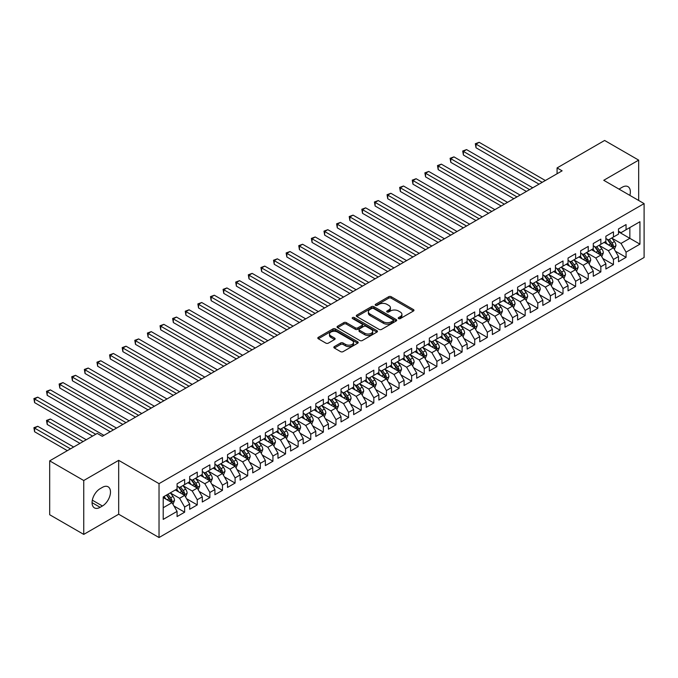 <?xml version="1.0" encoding="UTF-8"?>
<svg xmlns="http://www.w3.org/2000/svg" width="678" height="678" viewBox="0 0 678 678"><rect width="100%" height="100%" fill="white"/><g stroke="black" fill="none" stroke-linecap="round" stroke-linejoin="round"><path stroke-width="1.02" d="M398.579 318.592A1.229 0.703 0 0 0 400.308 318.592L413.461 310.999A1.754 1.009 0 0 0 413.978 310.287A1.754 1.009 0 0 0 413.461 309.575L391.181 296.71A1.754 1.009 0 0 0 388.706 296.71L375.553 304.303A1.229 0.703 0 0 0 375.188 304.803A1.229 0.703 0 0 0 375.553 305.303A1.229 0.703 0 0 0 377.282 305.303L378.985 304.32A5.602 3.237 0 0 1 386.909 304.32L388.765 305.388A5.602 3.237 0 0 1 390.409 307.676A5.602 3.237 0 0 1 388.765 309.965L387.062 310.948A1.229 0.703 0 0 0 386.706 311.448A1.229 0.703 0 0 0 387.062 311.948A1.229 0.703 0 0 0 388.799 311.948L390.503 310.965A5.602 3.237 0 0 1 398.427 310.965L400.283 312.041A5.602 3.237 0 0 1 401.918 314.329A5.602 3.237 0 0 1 400.283 316.609L398.579 317.592A1.229 0.703 0 0 0 398.215 318.092A1.229 0.703 0 0 0 398.579 318.592L398.579 317.592M334.356 346.594A1.754 1.009 0 0 0 333.847 347.314A1.754 1.009 0 0 0 334.356 348.026L340.61 351.636A1.754 1.009 0 0 0 343.085 351.636L357.696 343.204A1.754 1.009 0 0 0 358.204 342.483A1.754 1.009 0 0 0 357.696 341.771L335.407 328.906A1.754 1.009 0 0 0 332.932 328.906L318.329 337.339A1.754 1.009 0 0 0 317.812 338.051A1.754 1.009 0 0 0 318.329 338.771L325.881 343.127A1.754 1.009 0 0 0 328.355 343.127L334.601 339.517A1.754 1.009 0 0 0 335.118 338.805A1.754 1.009 0 0 0 334.601 338.093L330.864 335.932A4.687 2.704 0 0 1 329.491 334.017A4.687 2.704 0 0 1 332.381 331.517A4.687 2.704 0 0 1 337.483 332.101L352.153 340.576A4.687 2.704 0 0 1 353.526 342.483A4.687 2.704 0 0 1 350.636 344.983A4.687 2.704 0 0 1 345.534 344.399L343.085 342.983A1.754 1.009 0 0 0 340.61 342.983L334.356 346.594L334.356 348.026M83.741 480.516L83.741 534.4L118.675 514.229L118.675 460.345L83.741 480.516L49.689 460.854L97.242 433.403L102.285 436.318L562.121 170.831L557.079 167.924L557.079 173.746M118.675 460.345L159.033 483.651L644.1 203.603L644.1 257.487L159.033 537.535L159.033 483.651M638.676 200.468L638.676 160.127L603.742 180.297L644.1 203.603M638.676 160.127L604.623 140.465L557.079 167.924M379.112 329.406A1.754 1.009 0 0 0 381.587 329.406L396.198 320.974A1.754 1.009 0 0 0 396.706 320.262A1.754 1.009 0 0 0 396.198 319.541L373.909 306.676A1.754 1.009 0 0 0 371.434 306.676L356.823 315.109A1.754 1.009 0 0 0 356.314 315.829A1.754 1.009 0 0 0 356.823 316.541L379.112 329.406M353.043 318.863A1.229 0.703 0 0 1 354.289 319.033L376.917 332.101L362.332 340.517A1.754 1.009 0 0 1 359.857 340.517L337.576 327.652L337.576 326.228A1.754 1.009 0 0 0 337.068 326.94A1.754 1.009 0 0 0 337.576 327.652M337.576 326.228L343.831 322.618A1.754 1.009 0 0 1 346.305 322.618L355.34 327.83A1.754 1.009 0 0 0 357.815 327.83L361.967 325.44A1.754 1.009 0 0 0 362.476 324.728A1.754 1.009 0 0 0 361.967 324.008L352.56 318.575A1.229 0.703 0 0 1 352.196 318.075A1.229 0.703 0 0 1 352.95 317.423A1.229 0.703 0 0 1 354.289 317.575L376.943 330.661A1.754 1.009 0 0 1 377.46 331.373A1.754 1.009 0 0 1 376.943 332.084L376.943 330.661M618.497 231.783L629.845 238.334L629.845 227.554L639.939 221.731L626.065 229.74L626.065 224.571L618.497 228.935L618.497 234.113L613.454 237.02L613.454 231.851L605.886 236.224L605.886 241.393L600.844 244.3L600.844 239.131L593.275 243.504L593.275 248.673L588.224 251.589L588.224 246.419L580.665 250.784L580.665 255.953L575.614 258.869L575.614 253.699L568.045 258.064L568.045 263.234L563.003 266.149L563.003 260.979L555.435 265.344L555.435 270.514L550.392 273.429L550.392 268.259L542.824 272.632L542.824 277.802L537.781 280.709L537.781 275.539L530.213 279.912L530.213 285.082L525.17 287.989L525.17 282.819L517.602 287.192L517.602 292.362L512.56 295.277L512.56 290.108L504.991 294.472L504.991 299.642L499.94 302.558L499.94 297.388L492.372 301.752L492.372 306.922L487.329 309.838L487.329 304.668L479.761 309.032L479.761 314.202L474.719 317.118L474.719 311.948L467.15 316.321L467.15 321.491L462.108 324.398L462.108 319.228L454.54 323.601L454.54 328.771L449.497 331.686L449.497 326.508L441.929 330.881L441.929 336.051L436.886 338.966L436.886 333.796L429.318 338.161L429.318 343.331L424.267 346.246L424.267 341.076L416.707 345.441L416.707 350.611L411.656 353.526L411.656 348.356L404.088 352.73L404.088 357.899L399.045 360.806L399.045 355.636L391.477 360.01L391.477 365.179L386.435 368.086L386.435 362.916L378.866 367.29L378.866 372.459L373.824 375.375L373.824 370.205L366.256 374.57L366.256 379.739L361.213 382.655L361.213 377.485L353.645 381.85L353.645 387.019L348.594 389.935L348.594 384.765L341.034 389.13L341.034 394.299L335.983 397.215L335.983 392.045L328.415 396.418L328.415 401.588L323.372 404.495L323.372 399.325L315.804 403.698L315.804 408.868L310.761 411.775L310.761 406.605L303.193 410.978L303.193 416.148L298.151 419.063L298.151 413.894L290.582 418.258L290.582 423.428L285.54 426.343L285.54 421.174L277.972 425.538L277.972 430.708L272.929 433.623L272.929 428.454L265.361 432.818L265.361 437.996L260.31 440.903L260.31 435.734L252.741 440.107L252.741 445.276L247.699 448.183L247.699 443.014L240.131 447.387L240.131 452.557L235.088 455.472L235.088 450.302L227.52 454.667L227.52 459.837L222.477 462.752L222.477 457.582L214.909 461.947L214.909 467.117L209.866 470.032L209.866 464.862L202.298 469.227L202.298 474.397L197.256 477.312L197.256 472.142L189.687 476.515L189.687 481.685L184.636 484.592L184.636 479.422L177.077 483.795L177.077 488.965L163.203 496.974L163.203 519.399L177.077 511.39L172.026 502.652L163.203 497.559M639.939 221.731L639.939 244.156L626.065 252.165L621.023 243.427L611.878 238.148M615.404 251.182L626.065 257.335L626.065 252.165M626.065 257.335L618.497 261.708L618.497 256.538L613.454 259.445L608.412 250.707L599.267 245.436M602.793 258.471L613.454 264.623L613.454 259.445M613.454 264.623L605.886 268.988L605.886 263.818L600.844 266.734L595.793 257.996L586.648 252.716M590.182 265.751L600.844 271.903L600.844 266.734M600.844 271.903L593.275 276.268L593.275 271.098L588.224 274.014L583.182 265.276L574.037 259.996M577.571 273.031L588.224 279.183L588.224 274.014M588.224 279.183L580.665 283.548L580.665 278.378L575.614 281.294L570.571 272.556L561.426 267.276M564.96 280.311L575.614 286.463L575.614 281.294M575.614 286.463L568.045 290.837L568.045 285.667L563.003 288.574L557.96 279.836L548.816 274.556M552.35 287.591L563.003 293.744L563.003 288.574M563.003 293.744L555.435 298.117L555.435 292.947L550.392 295.854L545.349 287.116L536.205 281.836M539.739 294.871L550.392 301.024L550.392 295.854M550.392 301.024L542.824 305.397L542.824 300.227L537.781 303.142L532.739 294.405L523.594 289.125M527.12 302.159L537.781 308.312L537.781 303.142M537.781 308.312L530.213 312.677L530.213 307.507L525.17 310.422L520.119 301.685L510.975 296.405M514.509 309.439L525.17 315.592L525.17 310.422M525.17 315.592L517.602 319.957L517.602 314.787L512.56 317.702L507.508 308.965L498.364 303.685M501.898 316.719L512.56 322.872L512.56 317.702M512.56 322.872L504.991 327.237L504.991 322.067L499.94 324.982L494.898 316.245L485.753 310.965M489.287 323.999L499.94 330.152L499.94 324.982M499.94 330.152L492.372 334.525L492.372 329.355L487.329 332.262L482.287 323.525L473.142 318.245M476.676 331.279L487.329 337.432L487.329 332.262M487.329 337.432L479.761 341.805L479.761 336.635L474.719 339.542L469.676 330.805L460.531 325.533M464.066 338.559L474.719 344.712L474.719 339.542M474.719 344.712L467.15 349.085L467.15 343.916L462.108 346.831L457.065 338.093L447.921 332.813M451.446 345.848L462.108 352.001L462.108 346.831M462.108 352.001L454.54 356.365L454.54 351.196L449.497 354.111L444.446 345.373L435.31 340.093M438.835 353.128L449.497 359.281L449.497 354.111M449.497 359.281L441.929 363.645L441.929 358.476L436.886 361.391L431.835 352.653L422.691 347.373M426.225 360.408L436.886 366.561L436.886 361.391M436.886 366.561L429.318 370.934L429.318 365.764L424.267 368.671L419.224 359.933L410.08 354.653M413.614 367.688L424.267 373.841L424.267 368.671M424.267 373.841L416.707 378.214L416.707 373.044L411.656 375.951L406.614 367.213L397.469 361.933M401.003 374.968L411.656 381.121L411.656 375.951M411.656 381.121L404.088 385.494L404.088 380.324L399.045 383.24L394.003 374.502L384.858 369.222M388.392 382.256L399.045 388.409L399.045 383.24M399.045 388.409L391.477 392.774L391.477 387.604L386.435 390.52L381.392 381.782L372.247 376.502M375.773 389.536L386.435 395.689L386.435 390.52M386.435 395.689L378.866 400.054L378.866 394.884L373.824 397.8L368.781 389.062L359.637 383.782M363.162 396.816L373.824 402.969L373.824 397.8M373.824 402.969L366.256 407.334L366.256 402.164L361.213 405.08L356.162 396.342L347.017 391.062M350.551 404.096L361.213 410.249L361.213 405.08M361.213 410.249L353.645 414.622L353.645 409.453L348.594 412.36L343.551 403.622L334.407 398.342M337.941 411.377L348.594 417.529L348.594 412.36M348.594 417.529L341.034 421.902L341.034 416.733L335.983 419.64L330.94 410.902L321.796 405.622M325.33 418.657L335.983 424.809L335.983 419.64M335.983 424.809L328.415 429.182L328.415 424.013L323.372 426.928L318.329 418.19L309.185 412.91M312.719 425.945L323.372 432.098L323.372 426.928M323.372 432.098L315.804 436.463L315.804 431.293L310.761 434.208L305.719 425.47L296.574 420.191M300.108 433.225L310.761 439.378L310.761 434.208M310.761 439.378L303.193 443.743L303.193 438.573L298.151 441.488L293.108 432.75L283.963 427.471M287.489 440.505L298.151 446.658L298.151 441.488M298.151 446.658L290.582 451.031L290.582 445.853L285.54 448.768L280.489 440.03L271.353 434.751M274.878 447.785L285.54 453.938L285.54 448.768M285.54 453.938L277.972 458.311L277.972 453.141L272.929 456.048L267.878 447.31L258.733 442.031M262.267 455.065L272.929 461.218L272.929 456.048M272.929 461.218L265.361 465.591L265.361 460.421L260.31 463.337L255.267 454.591L246.122 449.319M249.657 462.354L260.31 468.506L260.31 463.337M260.31 468.506L252.741 472.871L252.741 467.701L247.699 470.617L242.656 461.879L233.512 456.599M237.046 469.634L247.699 475.786L247.699 470.617M247.699 475.786L240.131 480.151L240.131 474.981L235.088 477.897L230.045 469.159L220.901 463.879M224.435 476.914L235.088 483.067L235.088 477.897M235.088 483.067L227.52 487.431L227.52 482.261L222.477 485.177L217.435 476.439L208.29 471.159M211.816 484.194L222.477 490.347L222.477 485.177M222.477 490.347L214.909 494.72L214.909 489.55L209.866 492.457L204.824 483.719L195.679 478.439M199.205 491.474L209.866 497.627L209.866 492.457M209.866 497.627L202.298 502L202.298 496.83L197.256 499.737L192.205 490.999L183.06 485.719M186.594 498.754L197.256 504.907L197.256 499.737M197.256 504.907L189.687 509.28L189.687 504.11L184.636 507.025L179.594 498.288L170.449 493.008M173.983 506.042L184.636 512.195L184.636 507.025M184.636 512.195L177.077 516.56L177.077 511.39M177.077 486.05L179.594 487.507L184.636 484.592M163.203 507.746L172.026 502.652M189.687 478.77L192.205 480.227L197.256 477.312M179.594 498.288L184.636 495.372L175.305 489.982M189.687 504.11L184.636 495.372M202.298 471.49L204.824 472.947L209.866 470.032M192.205 490.999L197.256 488.092L187.916 482.702M202.298 496.83L197.256 488.092M214.909 464.21L217.435 465.659L222.477 462.752M204.824 483.719L209.866 480.812L200.535 475.422M214.909 489.55L209.866 480.812M227.52 456.921L230.045 458.379L235.088 455.472M217.435 476.439L222.477 473.524L213.146 468.142M227.52 482.261L222.477 473.524M240.131 449.641L242.656 451.099L247.699 448.183M230.045 469.159L235.088 466.244L225.757 460.854M240.131 474.981L235.088 466.244M252.741 442.361L255.267 443.819L260.31 440.903M242.656 461.879L247.699 458.964L238.368 453.574M252.741 467.701L247.699 458.964M265.361 435.081L267.878 436.539L272.929 433.623M255.267 454.591L260.31 451.684L250.979 446.294M265.361 460.421L260.31 451.684M277.972 427.801L280.489 429.259L285.54 426.343M267.878 447.31L272.929 444.404L263.589 439.013M277.972 453.141L272.929 444.404M290.582 420.521L293.108 421.97L298.151 419.063M280.489 440.03L285.54 437.115L276.2 431.733M290.582 445.853L285.54 437.115M303.193 413.233L305.719 414.69L310.761 411.775M293.108 432.75L298.151 429.835L288.82 424.445M303.193 438.573L298.151 429.835M315.804 405.953L318.329 407.41L323.372 404.495M305.719 425.47L310.761 422.555L301.43 417.165M315.804 431.293L310.761 422.555M328.415 398.672L330.94 400.13L335.983 397.215M318.329 418.19L323.372 415.275L314.041 409.885M328.415 424.013L323.372 415.275M341.034 391.392L343.551 392.85L348.594 389.935M330.94 410.902L335.983 407.995L326.652 402.605M341.034 416.733L335.983 407.995M353.645 384.112L356.162 385.562L361.213 382.655M343.551 403.622L348.594 400.715L339.263 395.325M353.645 409.453L348.594 400.715M366.256 376.824L368.781 378.282L373.824 375.375M356.162 396.342L361.213 393.426L351.874 388.045M366.256 402.164L361.213 393.426M378.866 369.544L381.392 371.002L386.435 368.086M368.781 389.062L373.824 386.146L364.493 380.756M378.866 394.884L373.824 386.146M391.477 362.264L394.003 363.722L399.045 360.806M381.392 381.782L386.435 378.866L377.104 373.476M391.477 387.604L386.435 378.866M404.088 354.984L406.614 356.442L411.656 353.526M394.003 374.502L399.045 371.586L389.714 366.196M404.088 380.324L399.045 371.586M416.707 347.704L419.224 349.162L424.267 346.246M406.614 367.213L411.656 364.306L402.325 358.916M416.707 373.044L411.656 364.306M429.318 340.424L431.835 341.873L436.886 338.966M419.224 359.933L424.267 357.018L414.936 351.636M429.318 365.764L424.267 357.018M441.929 333.135L444.446 334.593L449.497 331.686M431.835 352.653L436.886 349.738L427.547 344.348M441.929 358.476L436.886 349.738M454.54 325.855L457.065 327.313L462.108 324.398M444.446 345.373L449.497 342.458L440.158 337.068M454.54 351.196L449.497 342.458M467.15 318.575L469.676 320.033L474.719 317.118M457.065 338.093L462.108 335.178L452.777 329.788M467.15 343.916L462.108 335.178M479.761 311.295L482.287 312.753L487.329 309.838M469.676 330.805L474.719 327.898L465.388 322.508M479.761 336.635L474.719 327.898M492.372 304.015L494.898 305.464L499.94 302.558M482.287 323.525L487.329 320.618L477.998 315.228M492.372 329.355L487.329 320.618M504.991 296.727L507.508 298.184L512.56 295.277M494.898 316.245L499.94 313.329L490.609 307.948M504.991 322.067L499.94 313.329M517.602 289.447L520.119 290.904L525.17 287.989M507.508 308.965L512.56 306.049L503.22 300.659M517.602 314.787L512.56 306.049M530.213 282.167L532.739 283.624L537.781 280.709M520.119 301.685L525.17 298.769L515.831 293.379M530.213 307.507L525.17 298.769M542.824 274.887L545.349 276.344L550.392 273.429M532.739 294.405L537.781 291.489L528.45 286.099M542.824 300.227L537.781 291.489M555.435 267.607L557.96 269.064L563.003 266.149M545.349 287.116L550.392 284.209L541.061 278.819M555.435 292.947L550.392 284.209M568.045 260.327L570.571 261.776L575.614 258.869M557.96 279.836L563.003 276.929L553.672 271.539M568.045 285.667L563.003 276.929M580.665 253.038L583.182 254.496L588.224 251.589M570.571 272.556L575.614 269.641L566.283 264.259M580.665 278.378L575.614 269.641M593.275 245.758L595.793 247.216L600.844 244.3M583.182 265.276L588.224 262.361L578.893 256.97M593.275 271.098L588.224 262.361M605.886 238.478L608.412 239.936L613.454 237.02M595.793 257.996L600.844 255.081L591.504 249.69M605.886 263.818L600.844 255.081M618.497 231.198L621.023 232.656L626.065 229.74M608.412 250.707L613.454 247.801L604.123 242.41M618.497 256.538L613.454 247.801M49.689 460.854L49.689 514.738L83.741 534.4M118.675 514.229L159.033 537.535M621.023 243.427L629.845 238.334L639.939 244.156M629.854 195.374A11.416 6.594 120 0 0 627.989 186.653A11.416 6.594 120 0 0 622.277 187.213L620.014 188.526A11.416 6.594 120 0 0 619.056 189.145M100.141 488.669A11.416 6.594 120 0 0 92.683 498.728A11.416 6.594 120 0 0 94.428 507.881A11.416 6.594 120 0 0 100.141 507.314L102.412 506A11.416 6.594 120 0 0 109.87 495.94A11.416 6.594 120 0 0 108.116 486.796A11.416 6.594 120 0 0 102.412 487.363L100.141 488.669M399.071 318.77L400.283 318.067A5.602 3.237 0 0 0 401.918 315.779L401.918 314.329M390.409 307.676L390.409 309.134A5.602 3.237 0 0 1 388.765 311.422L387.553 312.126M413.444 311.016L391.181 298.167A1.754 1.009 0 0 0 388.706 298.167L376.044 305.473M396.172 320.982L373.909 308.134A1.754 1.009 0 0 0 371.434 308.134L356.848 316.558L356.823 315.109M393.096 320.762A1.229 0.703 0 0 0 393.46 320.262A1.229 0.703 0 0 0 393.096 319.753L373.536 308.465A1.229 0.703 0 0 0 371.807 308.465L370.01 309.499A5.602 3.237 0 0 0 368.374 311.787A5.602 3.237 0 0 0 370.01 314.075L383.384 321.796A5.602 3.237 0 0 0 391.308 321.796L393.096 320.762L393.096 322.211A1.229 0.703 0 0 0 393.46 321.711L393.46 320.262M368.374 311.787L368.374 313.244A5.602 3.237 0 0 0 370.01 315.533L370.01 314.075M393.096 322.211L391.308 323.253A5.602 3.237 0 0 1 383.384 323.253L370.01 315.533M337.602 327.669L343.831 324.076L343.831 322.618M362.476 324.728L362.476 326.177A1.754 1.009 0 0 1 361.967 326.898L357.815 329.288A1.754 1.009 0 0 1 355.34 329.288L346.305 324.076A1.754 1.009 0 0 0 343.831 324.076M364.722 333.245A4.687 2.704 0 0 0 369.824 333.83A4.687 2.704 0 0 0 372.714 331.339A4.687 2.704 0 0 0 371.341 329.423L366.171 326.44A1.754 1.009 0 0 0 363.696 326.44L359.552 328.838A1.754 1.009 0 0 0 359.035 329.55A1.754 1.009 0 0 0 359.552 330.262L364.722 333.245L364.722 334.703A4.687 2.704 0 0 0 369.824 335.288A4.687 2.704 0 0 0 372.714 332.796L372.714 331.339M359.035 329.55L359.035 331.008A1.754 1.009 0 0 0 359.552 331.72L359.552 330.262M364.722 334.703L359.552 331.72M353.526 342.483L353.526 343.941A4.687 2.704 0 0 1 350.636 346.441A4.687 2.704 0 0 1 345.534 345.856L343.085 344.441A1.754 1.009 0 0 0 340.61 344.441L334.381 348.034M329.491 334.017L329.491 335.474A4.687 2.704 0 0 0 330.864 337.381L330.864 335.932M334.585 339.534L330.864 337.381M357.696 341.771L357.696 343.204L335.407 330.364A1.754 1.009 0 0 0 332.932 330.364L318.346 338.78M614.387 249.419L615.946 245.597A4.729 2.729 -120 0 0 614.438 241.571L611.759 237.995M607.488 244.36L605.454 241.639M476.015 176.899L513.814 198.722L450.794 162.339L450.794 158.694L453.946 156.872L520.119 195.078M612.565 247.284L613.395 245.8A4.729 2.729 -120 0 0 612.048 242.961L609.369 239.385M607.835 239.605L611.149 244.021A2.407 1.39 60 0 1 611.581 244.75L613.395 245.8M607.005 239.122L610.531 243.834A4.729 2.729 60 0 1 611.887 246.673L611.98 246.945M542.197 182.34L476.015 144.134L479.168 142.312L545.349 180.518M539.044 184.162L476.015 147.77L476.015 144.134L475.32 143.728L479.168 142.312M476.015 147.77L475.32 143.728M601.776 256.699L603.335 252.877A4.729 2.729 -120 0 0 601.827 248.86L599.149 245.283M594.877 251.64L592.843 248.919M463.405 184.179L501.203 206.002L438.183 169.619L438.183 165.974L441.336 164.152L507.508 202.358M599.954 254.564L600.784 253.08A4.729 2.729 -120 0 0 599.428 250.241L596.75 246.665M595.225 246.885L598.53 251.301A2.407 1.39 60 0 1 598.971 252.038L600.784 253.08M594.394 246.402L597.92 251.114A4.729 2.729 60 0 1 599.276 253.953L599.369 254.233M589.165 263.979L590.724 260.166A4.729 2.729 -120 0 0 589.216 256.14L586.538 252.563M582.266 258.92L580.232 256.199M450.794 191.459L488.592 213.282L425.572 176.899L425.572 173.254L428.725 171.441L494.898 209.646M587.334 261.844L588.173 260.36A4.729 2.729 -120 0 0 586.817 257.521L584.139 253.945M582.614 254.165L585.919 258.581A2.407 1.39 60 0 1 586.36 259.318L588.173 260.36M581.783 253.691L585.309 258.394A4.729 2.729 60 0 1 586.656 261.242L586.758 261.513M529.586 189.62L463.405 151.414L466.557 149.592L532.739 187.798M526.425 191.442L463.405 155.05L463.405 151.414L462.71 151.016L466.557 149.592M463.405 155.05L462.71 151.016M516.967 196.9L450.099 158.296L453.946 156.872M450.794 162.339L450.099 158.296M576.546 271.259L578.114 267.446A4.729 2.729 -120 0 0 576.605 263.42L573.927 259.844M569.656 266.2L567.622 263.479M438.183 198.747L475.981 220.562L412.961 184.179L412.961 180.543L416.114 178.721L482.287 216.926M574.724 269.132L575.563 267.649A4.729 2.729 -120 0 0 574.207 264.801L571.529 261.225M570.003 261.445L573.308 265.869A2.407 1.39 60 0 1 573.749 266.598L575.563 267.649M569.164 260.971L572.698 265.674A4.729 2.729 60 0 1 574.046 268.522L574.147 268.793M563.935 278.539L565.503 274.726A4.729 2.729 -120 0 0 563.994 270.7L561.316 267.124M557.045 273.48L555.011 270.768M425.572 206.027L463.371 227.85L400.342 191.459L400.342 187.823L403.495 186.001L469.676 224.206M562.113 276.412L562.952 274.929A4.729 2.729 -120 0 0 561.596 272.081L558.918 268.505M557.384 268.734L560.698 273.149A2.407 1.39 60 0 1 561.138 273.878L562.952 274.929M556.553 268.251L560.079 272.954A4.729 2.729 60 0 1 561.435 275.802L561.528 276.073M504.356 204.18L437.488 165.576L441.336 164.152M438.183 169.619L437.488 165.576M491.745 211.46L424.877 172.856L428.725 171.441M425.572 176.899L424.877 172.856M551.324 285.819L552.892 282.006A4.729 2.729 -120 0 0 551.384 277.98L548.697 274.404M544.434 280.768L542.392 278.048M412.961 213.307L450.751 235.13L387.731 198.739L387.731 195.103L390.884 193.281L457.065 231.486M549.502 283.692L550.341 282.209A4.729 2.729 -120 0 0 548.985 279.37L546.307 275.793M544.773 276.014L548.087 280.429A2.407 1.39 60 0 1 548.519 281.158L550.341 282.209M543.942 275.531L547.468 280.243A4.729 2.729 60 0 1 548.824 283.082L548.917 283.353M479.134 218.748L412.266 180.136L416.114 178.721M412.961 184.179L412.266 180.136M538.713 293.108L540.273 289.286A4.729 2.729 -120 0 0 538.764 285.26L536.086 281.684M531.823 288.048L529.781 285.328M400.342 220.587L438.141 242.41L375.12 206.027L375.12 202.383L378.273 200.561L444.446 238.766M536.891 290.972L537.722 289.489A4.729 2.729 -120 0 0 536.374 286.65L533.696 283.073M532.162 283.294L535.476 287.709A2.407 1.39 60 0 1 535.908 288.447L537.722 289.489M531.332 282.811L534.857 287.523A4.729 2.729 60 0 1 536.213 290.362L536.306 290.642M466.523 226.028L399.656 187.416L403.495 186.001M400.342 191.459L399.656 187.416M526.103 300.388L527.662 296.574A4.729 2.729 -120 0 0 526.153 292.549L523.475 288.972M519.204 295.328L517.17 292.608M387.731 227.867L425.53 249.69L362.51 213.307L362.51 209.663L365.662 207.841L431.835 246.055M524.28 298.252L525.111 296.769A4.729 2.729 -120 0 0 523.763 293.93L521.077 290.354M519.551 290.574L522.857 294.989A2.407 1.39 60 0 1 523.297 295.727L525.111 296.769M518.721 290.099L522.246 294.803A4.729 2.729 60 0 1 523.602 297.642L523.696 297.922M513.492 307.668L515.051 303.854A4.729 2.729 -120 0 0 513.543 299.829L510.865 296.252M506.593 302.608L504.559 299.888M375.12 235.147L412.919 256.97L349.899 220.587L349.899 216.943L353.052 215.129L419.224 253.335M511.661 305.541L512.5 304.049A4.729 2.729 -120 0 0 511.144 301.21L508.466 297.634M506.941 297.854L510.246 302.278A2.407 1.39 60 0 1 510.687 303.007L512.5 304.049M506.11 297.379L509.636 302.083A4.729 2.729 60 0 1 510.983 304.93L511.085 305.202M500.873 314.948L502.44 311.134A4.729 2.729 -120 0 0 500.932 307.109L498.254 303.532M493.982 309.888L491.948 307.176M362.51 242.436L400.308 264.259L337.288 227.867L337.288 224.232L340.441 222.409L406.614 260.615M499.05 312.821L499.889 311.338A4.729 2.729 -120 0 0 498.533 308.49L495.855 304.914M494.33 305.142L497.635 309.558A2.407 1.39 60 0 1 498.076 310.287L499.889 311.338M493.499 304.659L497.025 309.363A4.729 2.729 60 0 1 498.372 312.211L498.474 312.482M488.262 322.228L489.83 318.414A4.729 2.729 -120 0 0 488.321 314.389L485.643 310.812M481.372 317.177L479.338 314.456M349.899 249.716L387.697 271.539L324.669 235.147L324.669 231.512L327.821 229.689L394.003 267.895M486.44 320.101L487.279 318.618A4.729 2.729 -120 0 0 485.923 315.77L483.245 312.194M481.711 312.422L485.024 316.838A2.407 1.39 60 0 1 485.465 317.567L487.279 318.618M480.88 311.939L484.414 316.651A4.729 2.729 60 0 1 485.762 319.491L485.855 319.762M475.651 329.516L477.219 325.694A4.729 2.729 -120 0 0 475.71 321.669L473.032 318.092M468.761 324.457L466.718 321.736M337.288 256.996L375.087 278.819L312.058 242.436L312.058 238.792L315.211 236.969L381.392 275.175M473.829 327.381L474.668 325.898A4.729 2.729 -120 0 0 473.312 323.059L470.634 319.482M469.1 319.702L472.413 324.118A2.407 1.39 60 0 1 472.846 324.847L474.668 325.898M468.269 319.219L471.795 323.931A4.729 2.729 60 0 1 473.151 326.771L473.244 327.042M463.04 336.796L464.6 332.974A4.729 2.729 -120 0 0 463.099 328.957L460.413 325.381M456.15 331.737L454.107 329.016M324.669 264.276L362.467 286.099L299.447 249.716L299.447 246.072L302.6 244.25L368.781 282.455M461.218 334.661L462.049 333.178A4.729 2.729 -120 0 0 460.701 330.339L458.023 326.762M456.489 326.982L459.803 331.398A2.407 1.39 60 0 1 460.235 332.135L462.049 333.178M455.658 326.499L459.184 331.211A4.729 2.729 60 0 1 460.54 334.051L460.633 334.33M450.429 344.077L451.989 340.263A4.729 2.729 -120 0 0 450.48 336.237L447.802 332.661M443.531 339.017L441.497 336.296M312.058 271.556L349.856 293.379L286.836 256.996L286.836 253.352L289.989 251.538L356.162 289.743M448.607 341.941L449.438 340.458A4.729 2.729 -120 0 0 448.09 337.619L445.404 334.042M443.878 334.262L447.183 338.678A2.407 1.39 60 0 1 447.624 339.415L449.438 340.458M443.048 333.788L446.573 338.491A4.729 2.729 60 0 1 447.929 341.331L448.022 341.61M437.819 351.357L439.378 347.543A4.729 2.729 -120 0 0 437.869 343.517L435.191 339.941M430.92 346.297L428.886 343.577M299.447 278.836L337.246 300.659L274.226 264.276L274.226 260.632L277.378 258.818L343.551 297.023M435.988 349.229L436.827 347.746A4.729 2.729 -120 0 0 435.471 344.899L432.793 341.322M431.267 341.543L434.573 345.966A2.407 1.39 60 0 1 435.013 346.695L436.827 347.746M430.437 341.068L433.962 345.772A4.729 2.729 60 0 1 435.318 348.619L435.412 348.89M425.208 358.637L426.767 354.823A4.729 2.729 -120 0 0 425.259 350.797L422.58 347.221M418.309 353.577L416.275 350.865M286.836 286.124L324.635 307.948L261.615 271.556L261.615 267.92L264.767 266.098L330.94 304.303M423.377 356.509L424.216 355.026A4.729 2.729 -120 0 0 422.86 352.179L420.182 348.602M418.657 348.831L421.962 353.246A2.407 1.39 60 0 1 422.402 353.975L424.216 355.026M417.826 348.348L421.352 353.052A4.729 2.729 60 0 1 422.699 355.899L422.801 356.17M412.588 365.917L414.156 362.103A4.729 2.729 -120 0 0 412.648 358.077L409.97 354.501M405.698 360.865L403.664 358.145M274.226 293.404L312.024 315.228L249.004 278.836L249.004 275.2L252.157 273.378L318.329 311.583M410.766 363.789L411.605 362.306A4.729 2.729 -120 0 0 410.249 359.459L407.571 355.882M406.046 356.111L409.351 360.526A2.407 1.39 60 0 1 409.792 361.255L411.605 362.306M405.207 355.628L408.741 360.34A4.729 2.729 60 0 1 410.088 363.179L410.182 363.45M399.978 373.205L401.546 369.383A4.729 2.729 -120 0 0 400.037 365.357L397.359 361.781M393.087 368.146L391.053 365.425M261.615 300.685L299.413 322.508L236.385 286.124L236.385 282.48L239.537 280.658L305.719 318.863M398.156 371.069L398.995 369.586A4.729 2.729 -120 0 0 397.639 366.747L394.96 363.171M393.426 363.391L396.74 367.807A2.407 1.39 60 0 1 397.172 368.535L398.995 369.586M392.596 362.908L396.121 367.62A4.729 2.729 60 0 1 397.478 370.459L397.571 370.739M387.367 380.485L388.935 376.671A4.729 2.729 -120 0 0 387.426 372.646L384.74 369.069M380.477 375.426L378.434 372.705M249.004 307.965L286.794 329.788L223.774 293.404L223.774 289.76L226.927 287.938L293.108 326.152M385.545 378.349L386.375 376.866A4.729 2.729 -120 0 0 385.028 374.027L382.35 370.451M380.816 370.671L384.129 375.087A2.407 1.39 60 0 1 384.562 375.824L386.375 376.866M379.985 370.196L383.511 374.9A4.729 2.729 60 0 1 384.867 377.739L384.96 378.019M374.756 387.765L376.315 383.951A4.729 2.729 -120 0 0 374.807 379.926L372.129 376.349M367.866 382.706L365.823 379.985M236.385 315.245L274.183 337.068L211.163 300.685L211.163 297.04L214.316 295.227L280.489 333.432M372.934 385.638L373.764 384.146A4.729 2.729 -120 0 0 372.417 381.307L369.739 377.731M368.205 377.951L371.519 382.375A2.407 1.39 60 0 1 371.951 383.104L373.764 384.146M367.374 377.476L370.9 382.18A4.729 2.729 60 0 1 372.256 385.028L372.349 385.299M362.145 395.045L363.705 391.231A4.729 2.729 -120 0 0 362.196 387.206L359.518 383.629M355.247 389.986L353.213 387.274M223.774 322.533L261.572 344.348L198.552 307.965L198.552 304.329L201.705 302.507L267.878 340.712M360.323 392.918L361.154 391.435A4.729 2.729 -120 0 0 359.806 388.587L357.12 385.011M355.594 385.24L358.899 389.655A2.407 1.39 60 0 1 359.34 390.384L361.154 391.435M354.764 384.757L358.289 389.46A4.729 2.729 60 0 1 359.645 392.308L359.738 392.579M349.534 402.325L351.094 398.511A4.729 2.729 -120 0 0 349.585 394.486L346.907 390.909M342.636 397.274L340.602 394.554M211.163 329.813L248.962 351.636L185.942 315.245L185.942 311.609L189.094 309.787L255.267 347.992M347.704 400.198L348.543 398.715A4.729 2.729 -120 0 0 347.187 395.867L344.509 392.291M342.983 392.52L346.289 396.935A2.407 1.39 60 0 1 346.729 397.664L348.543 398.715M342.153 392.037L345.678 396.74A4.729 2.729 60 0 1 347.026 399.588L347.128 399.859M336.915 409.605L338.483 405.791A4.729 2.729 -120 0 0 336.974 401.766L334.296 398.189M330.025 404.554L327.991 401.834M198.552 337.093L236.351 358.916L173.331 322.533L173.331 318.889L176.483 317.067L242.656 355.272M335.093 407.478L335.932 405.995A4.729 2.729 -120 0 0 334.576 403.156L331.898 399.579M330.372 399.8L333.678 404.215A2.407 1.39 60 0 1 334.118 404.944L335.932 405.995M329.542 399.317L333.067 404.029A4.729 2.729 60 0 1 334.415 406.868L334.517 407.139M324.304 416.894L325.872 413.072A4.729 2.729 -120 0 0 324.364 409.054L321.686 405.469M317.414 411.834L315.38 409.114M185.942 344.373L223.74 366.196L160.711 329.813L160.711 326.169L163.864 324.347L230.045 362.552M322.482 414.758L323.321 413.275A4.729 2.729 -120 0 0 321.965 410.436L319.287 406.859M317.753 407.08L321.067 411.495A2.407 1.39 60 0 1 321.508 412.232L323.321 413.275M316.923 406.597L320.448 411.309A4.729 2.729 60 0 1 321.804 414.148L321.897 414.428M311.694 424.174L313.261 420.36A4.729 2.729 -120 0 0 311.753 416.334L309.066 412.758M304.803 419.114L302.761 416.394M173.331 351.653L211.129 373.476L148.101 337.093L148.101 333.449L151.253 331.627L217.435 369.841M309.871 422.038L310.71 420.555A4.729 2.729 -120 0 0 309.354 417.716L306.676 414.139M305.142 414.36L308.456 418.775A2.407 1.39 60 0 1 308.888 419.512L310.71 420.555M304.312 413.885L307.837 418.589A4.729 2.729 60 0 1 309.193 421.428L309.287 421.708M299.083 431.454L300.642 427.64A4.729 2.729 -120 0 0 299.134 423.614L296.456 420.038M292.193 426.394L290.15 423.674M160.711 358.933L198.51 380.756L135.49 344.373L135.49 340.729L138.643 338.915L204.815 377.121M297.261 429.327L298.091 427.843A4.729 2.729 -120 0 0 296.744 424.996L294.066 421.419M292.532 421.64L295.845 426.064A2.407 1.39 60 0 1 296.278 426.793L298.091 427.843M291.701 421.165L295.227 425.869A4.729 2.729 60 0 1 296.583 428.716L296.676 428.988M286.472 438.734L288.031 434.92A4.729 2.729 -120 0 0 286.523 430.894L283.845 427.318M279.573 433.674L277.539 430.962M148.101 366.222L185.899 388.045L122.879 351.653L122.879 348.017L126.032 346.195L192.205 384.401M284.65 436.607L285.48 435.123A4.729 2.729 -120 0 0 284.133 432.276L281.446 428.699M279.921 428.928L283.226 433.344A2.407 1.39 60 0 1 283.667 434.073L285.48 435.123M279.09 428.445L282.616 433.149A4.729 2.729 60 0 1 283.972 435.996L284.065 436.268M273.861 446.014L275.421 442.2A4.729 2.729 -120 0 0 273.912 438.174L271.234 434.598M266.963 440.963L264.929 438.242M135.49 373.502L173.288 395.325L110.268 358.933L110.268 355.297L113.421 353.475L179.594 391.681M272.031 443.887L272.87 442.403A4.729 2.729 -120 0 0 271.514 439.556L268.835 435.979M267.31 436.208L270.615 440.624A2.407 1.39 60 0 1 271.056 441.353L272.87 442.403M266.479 435.725L270.005 440.437A4.729 2.729 60 0 1 271.353 443.276L271.454 443.548M453.913 233.308L387.036 194.705L390.884 193.281M387.731 198.739L387.036 194.705M441.293 240.588L374.425 201.985L378.273 200.561M375.12 206.027L374.425 201.985M428.682 247.868L361.815 209.265L365.662 207.841M362.51 213.307L361.815 209.265M416.072 255.157L349.204 216.545L353.052 215.129M349.899 220.587L349.204 216.545M403.461 262.437L336.593 223.825L340.441 222.409M337.288 227.867L336.593 223.825M390.85 269.717L323.982 231.113L327.821 229.689M324.669 235.147L323.982 231.113M378.239 276.997L311.363 238.393L315.211 236.969M312.058 242.436L311.363 238.393M365.62 284.277L298.752 245.673L302.6 244.25M299.447 249.716L298.752 245.673M353.009 291.557L286.141 252.953L289.989 251.538M286.836 256.996L286.141 252.953M340.398 298.845L273.531 260.233L277.378 258.818M274.226 264.276L273.531 260.233M327.788 306.125L260.92 267.513L264.767 266.098M261.615 271.556L260.92 267.513M315.177 313.406L248.309 274.802L252.157 273.378M249.004 278.836L248.309 274.802M302.566 320.686L235.698 282.082L239.537 280.658M236.385 286.124L235.698 282.082M289.955 327.966L223.079 289.362L226.927 287.938M223.774 293.404L223.079 289.362M277.336 335.246L210.468 296.642L214.316 295.227M211.163 300.685L210.468 296.642M264.725 342.534L197.857 303.922L201.705 302.507M198.552 307.965L197.857 303.922M252.114 349.814L185.247 311.202L189.094 309.787M185.942 315.245L185.247 311.202M239.504 357.094L172.636 318.49L176.483 317.067M173.331 322.533L172.636 318.49M226.893 364.374L160.025 325.771L163.864 324.347M160.711 329.813L160.025 325.771M214.282 371.654L147.406 333.051L151.253 331.627M148.101 337.093L147.406 333.051M201.663 378.943L134.795 340.331L138.643 338.915M135.49 344.373L134.795 340.331M261.25 453.302L262.81 449.48A4.729 2.729 -120 0 0 261.301 445.454L258.623 441.878M254.352 448.243L252.318 445.522M122.879 380.782L160.678 402.605L97.657 366.222L97.657 362.577L100.81 360.755L166.983 398.961M259.42 451.167L260.259 449.684A4.729 2.729 -120 0 0 258.903 446.844L256.225 443.268M254.699 443.488L258.004 447.904A2.407 1.39 60 0 1 258.445 448.633L260.259 449.684M253.869 443.005L257.394 447.717A4.729 2.729 60 0 1 258.742 450.556L258.843 450.828M189.052 386.223L122.184 347.611L126.032 346.195M122.879 351.653L122.184 347.611M248.631 460.582L250.199 456.76A4.729 2.729 -120 0 0 248.69 452.743L246.012 449.167M241.741 455.523L239.707 452.802M110.268 388.062L148.067 409.885L85.038 373.502L85.038 369.857L88.199 368.035L154.372 406.241M246.809 458.447L247.648 456.964A4.729 2.729 -120 0 0 246.292 454.124L243.614 450.548M242.088 450.768L245.394 455.184A2.407 1.39 60 0 1 245.834 455.921L247.648 456.964M241.249 450.285L244.783 454.997A4.729 2.729 60 0 1 246.131 457.836L246.224 458.116M176.441 393.503L109.573 354.899L113.421 353.475M110.268 358.933L109.573 354.899M236.02 467.862L237.588 464.049A4.729 2.729 -120 0 0 236.08 460.023L233.401 456.447M229.13 462.803L227.088 460.082M97.657 395.342L135.456 417.165L72.427 380.782L72.427 377.137L75.58 375.324L141.761 413.529M234.198 465.727L235.037 464.244A4.729 2.729 -120 0 0 233.681 461.404L231.003 457.828M229.469 458.048L232.783 462.472A2.407 1.39 60 0 1 233.215 463.201L235.037 464.244M228.639 457.574L232.164 462.277A4.729 2.729 60 0 1 233.52 465.125L233.613 465.396M163.83 400.783L96.962 362.179L100.81 360.755M97.657 366.222L96.962 362.179M223.409 475.142L224.977 471.329A4.729 2.729 -120 0 0 223.469 467.303L220.782 463.727M216.519 470.083L214.477 467.371M85.038 402.63L122.837 424.445L59.817 388.062L59.817 384.426L62.969 382.604L129.151 420.809M221.587 473.015L222.418 471.532A4.729 2.729 -120 0 0 221.07 468.684L218.392 465.108M216.858 465.328L220.172 469.752A2.407 1.39 60 0 1 220.604 470.481L222.418 471.532M216.028 464.854L219.553 469.557A4.729 2.729 60 0 1 220.909 472.405L221.003 472.676M151.219 408.063L84.352 369.459L88.199 368.035M85.038 373.502L84.352 369.459M210.799 482.422L212.358 478.609A4.729 2.729 -120 0 0 210.85 474.583L208.171 471.007M203.9 477.363L201.866 474.651M72.427 409.91L110.226 431.733L47.206 395.342L47.206 391.706L50.358 389.884L116.531 428.089M208.977 480.295L209.807 478.812A4.729 2.729 -120 0 0 208.46 475.964L205.773 472.388M204.248 472.617L207.561 477.032A2.407 1.39 60 0 1 207.993 477.761L209.807 478.812M203.417 472.134L206.943 476.837A4.729 2.729 60 0 1 208.299 479.685L208.392 479.956M138.609 415.343L71.732 376.739L75.58 375.324M72.427 380.782L71.732 376.739M198.188 489.702L199.747 485.889A4.729 2.729 -120 0 0 198.239 481.863L195.561 478.287M191.289 484.651L189.255 481.931M59.817 417.19L92.572 436.098L34.595 402.622L34.595 398.986L37.748 397.164L103.92 435.369M196.366 487.575L197.196 486.092A4.729 2.729 -120 0 0 195.84 483.253L193.162 479.677M191.637 479.897L194.942 484.312A2.407 1.39 60 0 1 195.383 485.041L197.196 486.092M190.806 479.414L194.332 484.126A4.729 2.729 60 0 1 195.688 486.965L195.781 487.236M125.998 422.631L59.122 384.019L62.969 382.604M59.817 388.062L59.122 384.019M185.577 496.991L187.136 493.169A4.729 2.729 -120 0 0 185.628 489.143L182.95 485.567M178.678 491.931L176.644 489.211M86.267 439.742L50.358 419.012L47.206 420.826L47.206 424.47L79.962 443.378M183.746 494.855L184.586 493.372A4.729 2.729 -120 0 0 183.23 490.533L180.551 486.957M179.026 487.177L182.331 491.592A2.407 1.39 60 0 1 182.772 492.33L184.586 493.372M178.195 486.694L181.721 491.406A4.729 2.729 60 0 1 183.068 494.245L183.17 494.525M47.206 424.47L46.511 420.428L83.114 441.564M46.511 420.428L50.358 419.012M113.379 429.911L46.511 391.299L50.358 389.884M47.206 395.342L46.511 391.299M172.958 504.271L174.526 500.457A4.729 2.729 -120 0 0 173.017 496.432L170.339 492.855M166.068 499.211L164.034 496.491M73.656 447.022L37.748 426.293L34.595 428.115L34.595 431.75L67.351 450.667M171.136 502.135L171.975 500.652A4.729 2.729 -120 0 0 170.619 497.813L167.941 494.237M166.754 494.923L169.72 498.872A2.407 1.39 60 0 1 170.161 499.61L171.975 500.652M166.424 495.11L169.11 498.686A4.729 2.729 60 0 1 170.458 501.525L170.559 501.805M34.595 431.75L33.9 427.708L70.504 448.844M33.9 427.708L37.748 426.293M95.725 434.276L33.9 398.588L37.748 397.164M34.595 402.622L33.9 398.588M400.283 318.067L400.283 316.609M387.062 311.948L387.062 310.948M388.765 311.422L388.765 309.965M375.553 305.303L375.553 304.303M388.706 298.167L388.706 296.71M391.181 298.167L391.181 296.71M413.461 310.999L413.461 309.575M371.434 308.134L371.434 306.676M373.909 308.134L373.909 306.676M396.198 320.974L396.198 319.541M383.384 323.253L383.384 321.796M391.308 323.253L391.308 321.796M346.305 324.076L346.305 322.618M355.34 329.288L355.34 327.83M357.815 329.288L357.815 327.83M361.967 326.898L361.967 325.44M354.289 319.033L354.289 317.575M340.61 344.441L340.61 342.983M343.085 344.441L343.085 342.983M345.534 345.856L345.534 344.399M334.601 339.517L334.601 338.093M318.329 338.771L318.329 337.339M332.932 330.364L332.932 328.906M335.407 330.364L335.407 328.906M92.064 502.652L100.141 507.314M92.327 500.178L102.412 506M612.861 247.453L615.921 245.69M612.048 242.961L614.438 241.571M608.556 244.97L610.531 243.834M600.25 254.742L603.31 252.97M599.428 250.241L601.827 248.86M595.945 252.25L597.92 251.114M587.64 262.022L590.691 260.25M586.817 257.521L589.216 256.14M583.334 259.538L585.309 258.394M575.02 269.302L578.08 267.539M574.207 264.801L576.605 263.42M570.723 266.818L572.698 265.674M562.409 276.582L565.469 274.819M561.596 272.081L563.994 270.7M558.104 274.098L560.079 272.954M549.799 283.862L552.858 282.099M548.985 279.37L551.384 277.98M545.493 281.378L547.468 280.243M537.188 291.142L540.247 289.379M536.374 286.65L538.764 285.26M532.883 288.659L534.857 287.523M524.577 298.43L527.637 296.659M523.763 293.93L526.153 292.549M520.272 295.947L522.246 294.803M511.966 305.71L515.017 303.939M511.144 301.21L513.543 299.829M507.661 303.227L509.636 302.083M499.347 312.99L502.406 311.227M498.533 308.49L500.932 307.109M495.05 310.507L497.025 309.363M486.736 320.27L489.796 318.507M485.923 315.77L488.321 314.389M482.431 317.787L484.414 316.651M474.125 327.55L477.185 325.787M473.312 323.059L475.71 321.669M469.82 325.067L471.795 323.931M461.515 334.839L464.574 333.067M460.701 330.339L463.099 328.957M457.209 332.347L459.184 331.211M448.904 342.119L451.963 340.348M448.09 337.619L450.48 336.237M444.599 339.636L446.573 338.491M436.293 349.399L439.352 347.636M435.471 344.899L437.869 343.517M431.988 346.916L433.962 345.772M423.674 356.679L426.733 354.916M422.86 352.179L425.259 350.797M419.377 354.196L421.352 353.052M411.063 363.959L414.122 362.196M410.249 359.459L412.648 358.077M406.766 361.476L408.741 360.34M398.452 371.239L401.512 369.476M397.639 366.747L400.037 365.357M394.147 368.756L396.121 367.62M385.841 378.527L388.901 376.756M385.028 374.027L387.426 372.646M381.536 376.036L383.511 374.9M373.231 385.807L376.29 384.036M372.417 381.307L374.807 379.926M368.925 383.324L370.9 382.18M360.62 393.087L363.679 391.325M359.806 388.587L362.196 387.206M356.314 390.604L358.289 389.46M348.009 400.367L351.06 398.605M347.187 395.867L349.585 394.486M343.704 397.884L345.678 396.74M335.39 407.648L338.449 405.885M334.576 403.156L336.974 401.766M331.093 405.164L333.067 404.029M322.779 414.936L325.838 413.165M321.965 410.436L324.364 409.054M318.474 412.444L320.448 411.309M310.168 422.216L313.228 420.445M309.354 417.716L311.753 416.334M305.863 419.733L307.837 418.589M297.557 429.496L300.617 427.733M296.744 424.996L299.134 423.614M293.252 427.013L295.227 425.869M284.946 436.776L288.006 435.013M284.133 432.276L286.523 430.894M280.641 434.293L282.616 433.149M272.336 444.056L275.387 442.293M271.514 439.556L273.912 438.174M268.03 441.573L270.005 440.437M259.716 451.336L262.776 449.573M258.903 446.844L261.301 445.454M255.42 448.853L257.394 447.717M247.106 458.625L250.165 456.853M246.292 454.124L248.69 452.743M242.809 456.133L244.783 454.997M234.495 465.905L237.554 464.133M233.681 461.404L236.08 460.023M230.189 463.421L232.164 462.277M221.884 473.185L224.943 471.422M221.07 468.684L223.469 467.303M217.579 470.702L219.553 469.557M209.273 480.465L212.333 478.702M208.46 475.964L210.85 474.583M204.968 477.982L206.943 476.837M196.662 487.745L199.722 485.982M195.84 483.253L198.239 481.863M192.357 485.262L194.332 484.126M184.052 495.033L187.103 493.262M183.23 490.533L185.628 489.143M179.746 492.542L181.721 491.406M171.432 502.313L174.492 500.542M170.619 497.813L173.017 496.432M167.135 499.83L169.11 498.686"/></g></svg>
